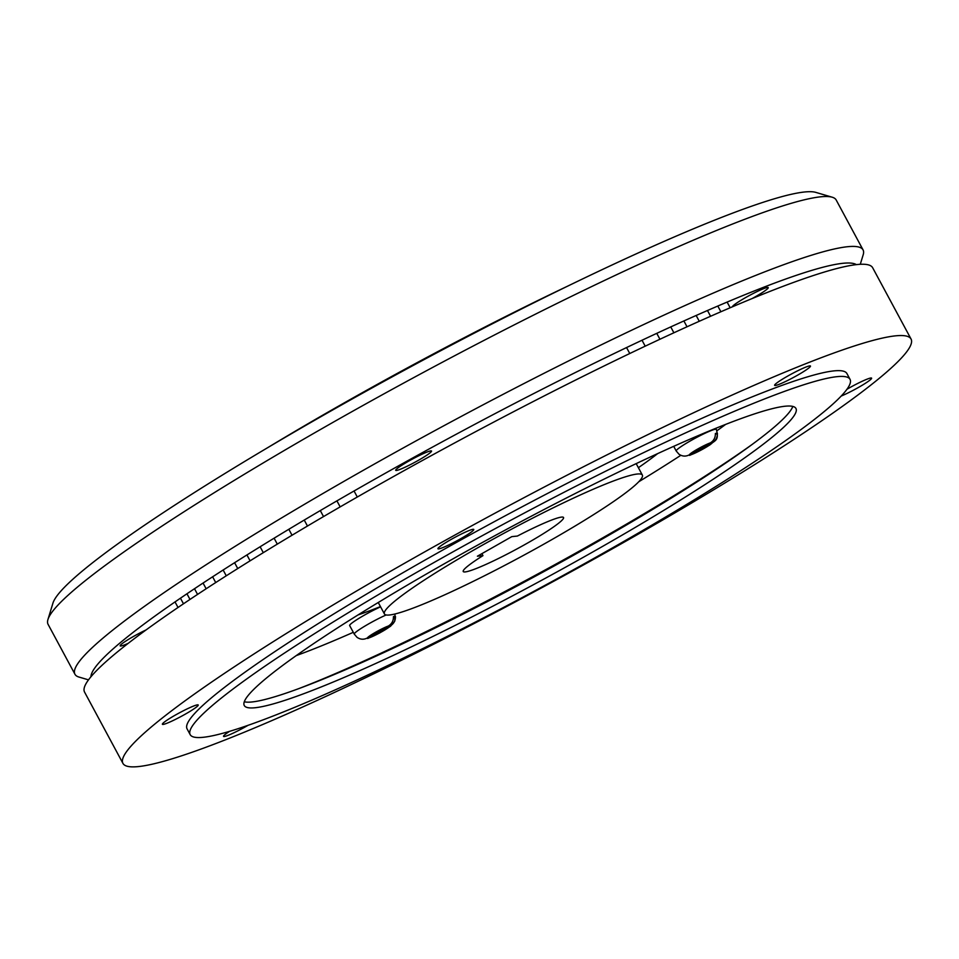<?xml version="1.0" encoding="UTF-8"?>
<svg xmlns="http://www.w3.org/2000/svg" width="959" height="959" viewBox="0 0 959 959"><rect width="100%" height="100%" fill="white"/><g stroke="black" fill="none" stroke-linecap="round" stroke-linejoin="round"><path stroke-width="1.44" d="M430.028 451.042A20.343 1.99 -28.3 0 1 431.538 451.042A20.343 1.99 -28.3 0 1 417.8 460.656A20.343 1.99 -28.3 0 1 397.23 470.318A20.343 1.99 -28.3 0 1 395.719 470.33A20.343 1.99 -28.3 0 1 409.445 460.704A20.343 1.99 -28.3 0 1 430.028 451.042M732.388 306.82A20.343 1.99 -28.3 0 1 735.829 303.631A20.343 1.99 -28.3 0 1 755.428 292.375A20.343 1.99 -28.3 0 1 768.231 287.616A20.343 1.99 -28.3 0 1 764.814 290.889A20.343 1.99 -28.3 0 1 752.036 298.597M128.218 643.333A20.343 1.99 -28.3 0 1 120.163 645.851A20.343 1.99 -28.3 0 1 139.978 632.94A20.343 1.99 -28.3 0 1 146.104 629.907M88.504 679.859L78.926 677.042A447.541 43.91 -28.3 0 1 74.958 674.261L48.082 624.345A447.541 43.91 -28.3 0 1 47.95 619.502L52.937 603.151A435.338 42.711 -28.3 0 1 477.091 331.658A435.338 42.711 -28.3 0 1 815.821 192.387L832.22 197.218A447.541 43.91 -28.3 0 1 836.188 199.999L863.064 249.903A447.541 43.91 -28.3 0 1 863.196 254.758L860.283 264.3M47.95 619.502A447.541 43.91 -28.3 0 1 483.995 340.397A447.541 43.91 -28.3 0 1 832.22 197.218M74.958 674.261A447.541 43.91 -28.3 0 1 510.871 390.301A447.541 43.91 -28.3 0 1 863.064 249.903M90.925 676.778A435.338 42.711 -28.3 0 1 515.486 402.96A435.338 42.711 -28.3 0 1 856.375 264.636M267.897 447.541A374.717 36.766 -28.3 0 1 468.316 335.602A374.717 36.766 -28.3 0 1 567.584 286.178M841.211 396.055A20.343 1.99 151.7 0 0 843.584 395.024A20.343 1.99 151.7 0 0 862.489 385.086A20.343 1.99 151.7 0 0 871.599 378.146A20.343 1.99 151.7 0 0 863.795 380.543A20.343 1.99 151.7 0 0 846.941 389.27M784.762 377.786A20.343 1.99 151.7 0 0 774.632 385.338A20.343 1.99 151.7 0 0 800.333 373.59A20.343 1.99 151.7 0 0 810.463 366.05A20.343 1.99 151.7 0 0 784.762 377.786M437.975 548.452A20.343 1.99 151.7 0 0 437.939 548.752A20.343 1.99 151.7 0 0 455.657 541.475A20.343 1.99 151.7 0 0 473.746 529.764A20.343 1.99 151.7 0 0 473.77 529.464A20.343 1.99 151.7 0 0 456.052 536.74A20.343 1.99 151.7 0 0 437.975 548.452M170.199 721.875A20.343 1.99 151.7 0 0 189.103 711.926A20.343 1.99 151.7 0 0 198.213 704.985A20.343 1.99 151.7 0 0 190.409 707.394A20.343 1.99 151.7 0 0 171.505 717.332A20.343 1.99 151.7 0 0 162.395 724.273A20.343 1.99 151.7 0 0 170.199 721.875M911.05 339.03L872.654 267.729A447.541 43.91 151.7 0 0 700.885 320.558A447.541 43.91 151.7 0 0 285.075 539.426A447.541 43.91 151.7 0 0 84.56 692.086L122.944 763.388A447.541 43.91 151.7 0 0 294.725 710.559A447.541 43.91 151.7 0 0 710.535 491.691A447.541 43.91 151.7 0 0 911.05 339.03A447.541 43.91 151.7 0 0 739.269 391.859A447.541 43.91 151.7 0 0 323.471 610.727A447.541 43.91 151.7 0 0 122.944 763.388M364.516 668.531A313.281 30.736 151.7 0 0 655.584 515.319A313.281 30.736 151.7 0 0 795.946 408.462A313.281 30.736 151.7 0 0 675.699 445.444A313.281 30.736 151.7 0 0 384.631 598.644A313.281 30.736 151.7 0 0 244.269 705.512A313.281 30.736 151.7 0 0 364.516 668.531M244.293 701.772A313.281 30.736 151.7 0 0 361.399 662.753A313.281 30.736 151.7 0 0 639.413 517.357A313.281 30.736 151.7 0 0 792.817 406.424M850.034 379.332L846.929 373.566A374.717 36.766 151.7 0 0 703.103 417.788A374.717 36.766 151.7 0 0 354.962 601.041A374.717 36.766 151.7 0 0 187.065 728.852L190.182 734.63A374.717 36.766 151.7 0 0 334.008 690.408A374.717 36.766 151.7 0 0 682.149 507.155A374.717 36.766 151.7 0 0 850.034 379.332A374.717 36.766 151.7 0 0 706.208 423.566A374.717 36.766 151.7 0 0 358.067 606.819A374.717 36.766 151.7 0 0 190.182 734.63M229.597 731.333A20.343 1.99 151.7 0 0 223.531 736.368A20.343 1.99 151.7 0 0 248.069 725.304M751.916 444.616A325.485 31.935 -28.3 0 1 485.59 601.629A325.485 31.935 -28.3 0 1 298.693 688.658M670.545 498.536A331.179 32.498 -28.3 0 1 670.113 498.8L667.68 500.286A331.179 32.498 -28.3 0 1 654.23 508.402L651.712 509.912A331.179 32.498 -28.3 0 1 637.807 518.172L635.206 519.694A331.179 32.498 -28.3 0 1 620.905 528.061L618.231 529.608A331.179 32.498 -28.3 0 1 603.583 538.035L600.861 539.581A331.179 32.498 -28.3 0 1 585.913 548.045L583.144 549.603A331.179 32.498 -28.3 0 1 567.98 558.078L565.163 559.624A331.179 32.498 -28.3 0 1 549.831 568.064L547.002 569.61A331.179 32.498 -28.3 0 1 531.55 577.977L528.709 579.512A331.179 32.498 -28.3 0 1 513.209 587.783L510.356 589.294A331.179 32.498 -28.3 0 1 494.88 597.433L492.039 598.919A331.179 32.498 -28.3 0 1 485.062 602.54A331.179 32.498 -28.3 0 1 476.635 606.891L473.818 608.342A331.179 32.498 -28.3 0 1 458.546 616.134L455.753 617.548A331.179 32.498 -28.3 0 1 440.684 625.1L437.939 626.467A331.179 32.498 -28.3 0 1 423.123 633.779L420.426 635.098A331.179 32.498 -28.3 0 1 405.921 642.11L403.283 643.381A331.179 32.498 -28.3 0 1 389.162 650.094L388.419 650.43M626.563 347.566L629.763 353.523M642.015 340.241L645.203 346.163M656.759 333.348L659.936 339.246M670.737 326.911L673.901 332.785M683.887 320.953L687.028 326.791M696.15 315.475L699.279 321.277M707.478 310.5L710.583 316.266M717.811 306.041L720.892 311.759M727.114 302.085L730.171 307.767M178.026 607.491L175.017 601.916M183.481 603.798L180.46 598.188M189.99 599.423L186.957 593.777M197.554 594.4L194.497 588.718M206.149 588.778L203.056 583.048M215.727 582.569L212.622 576.803M226.264 575.808L223.147 570.006M237.736 568.555L234.595 562.705M250.095 560.823L246.931 554.949M263.305 552.672L260.117 546.762M277.295 544.125L274.106 538.191M292.039 535.242L288.827 529.272M307.467 526.047L304.243 520.054M323.531 516.577L320.294 510.572M340.157 506.891L336.921 500.874M357.299 497.026L354.051 490.996M358.103 614.899A195.288 19.156 151.7 0 0 380.447 606.567M638.382 467.692A195.288 19.156 151.7 0 0 657.634 453.619M637.303 474.022A146.463 14.373 151.7 0 0 491.643 540.001A146.463 14.373 151.7 0 0 384.427 613.952A146.463 14.373 151.7 0 0 389.474 614.995A146.463 14.373 151.7 0 0 535.134 549.016A146.463 14.373 151.7 0 0 642.35 475.065A146.463 14.373 151.7 0 0 637.303 474.022M465.199 571.924A56.965 5.586 151.7 0 0 521.84 546.258A56.965 5.586 151.7 0 0 563.544 517.5A56.965 5.586 151.7 0 0 561.578 517.093A56.965 5.586 151.7 0 0 517.392 536.057L511.806 536.632L477.39 556.208L482.964 555.645A56.965 5.586 151.7 0 0 463.233 571.516A56.965 5.586 151.7 0 0 465.199 571.924M296.259 655.596A292.939 28.746 151.7 0 0 353.296 632.317M638.742 481.766A292.939 28.746 151.7 0 0 680.842 455.297M716.936 430.759A292.939 28.746 151.7 0 0 725.651 424.393M481.897 553.643L482.964 555.645M380.603 606.831A22.788 2.23 151.7 0 0 359.637 617.92A22.788 2.23 151.7 0 0 349.651 625.556L354.267 634.115L357.036 637.327C360.416 639.617 363.893 639.809 367.453 637.915L388.383 626.023A13.018 1.283 151.7 0 0 375.7 632.197A13.018 1.283 151.7 0 0 367.453 637.915M395.024 613.964L394.736 621.192L390.529 626.251L379.644 632.988L367.669 638.514L390.409 625.807C393.861 623.71 395.54 620.569 395.456 616.421A21.901 2.146 -28.3 0 0 394.772 616.337A21.901 2.146 -28.3 0 0 393.43 616.625C393.526 620.773 391.847 623.901 388.383 626.023M393.454 617.56L395.456 616.421M710.319 442.89A13.018 1.283 151.7 0 0 697.637 449.064A13.018 1.283 151.7 0 0 689.401 454.794L710.319 442.89C713.784 440.78 715.462 437.64 715.378 433.504A21.901 2.146 -28.3 0 1 716.709 433.216A21.901 2.146 -28.3 0 1 717.392 433.288C717.476 437.448 715.798 440.577 712.345 442.686L691.415 454.59A13.018 1.283 151.7 0 0 704.098 448.416A13.018 1.283 151.7 0 0 712.345 442.686M689.605 455.393L691.415 454.59M689.401 454.794C685.829 456.688 682.352 456.484 678.972 454.206L676.203 450.982A22.788 2.23 151.7 0 1 692.877 439.486A22.788 2.23 151.7 0 1 715.534 429.224A22.788 2.23 151.7 0 1 716.325 429.38C719.574 441.344 714.275 440.265 709.72 445.072L689.617 455.393M715.39 434.427L717.392 433.288M386.177 614.959A22.788 2.23 151.7 0 0 364.756 626.167A22.788 2.23 151.7 0 0 354.267 634.115M369.479 637.711A13.018 1.283 151.7 0 0 382.161 631.537A13.018 1.283 151.7 0 0 390.409 625.807M378.266 602.504L384.427 613.952M636.189 463.617L642.35 475.065M715.762 428.337L716.325 429.38M673.697 446.331L676.203 450.982"/></g></svg>
